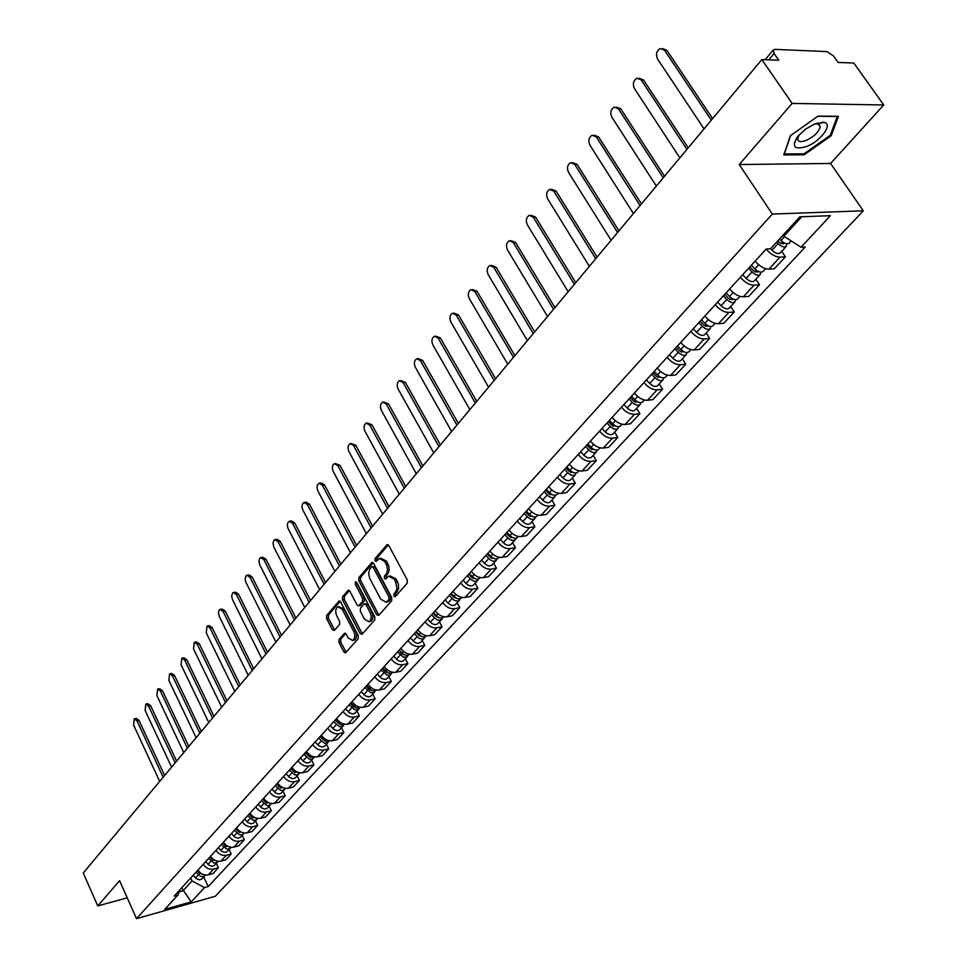 <?xml version="1.0" encoding="UTF-8"?>
<svg xmlns="http://www.w3.org/2000/svg" width="967" height="967" viewBox="0 0 967 967"><rect width="100%" height="100%" fill="white"/><g stroke="black" fill="none" stroke-linecap="round" stroke-linejoin="round"><path stroke-width="1.45" d="M393.847 596.155L395.334 596.615L407.204 583.186L407.3 579.982L388.807 545.545L387.126 544.614L375.087 558.563L375.027 560.775L376.187 561.428L379.342 558.442L384.709 561.44L386.873 565.743L387.501 569.781L386.667 573.383L384.455 576.187L384.395 578.399L385.579 579.064L388.722 576.114L394.173 579.16L395.708 582.037L396.929 588.347L396.132 591.151L393.907 593.931L393.847 596.155M390.027 575.885L395.962 578.846L398.38 583.959L398.609 588.794L395.696 593.605L395.805 596.095M388.287 544.868L376.864 558.273L376.937 560.679M380.672 558.213L386.498 561.138L388.903 566.215L389.121 571.038L386.244 575.873L386.329 578.314M339.042 639.465L338.982 642.511L343.841 651.951L345.473 652.918L358.153 638.716L358.225 635.633L340.698 601.933L339.091 600.99L326.653 615.435L326.592 618.469L332.406 629.759L334.389 630.436L339.562 624.44L339.635 621.394L336.721 615.761C335.09 611.591 335.489 608.606 337.918 606.817L342.233 609.343L353.753 631.511C355.385 635.694 354.998 638.679 352.568 640.468L348.168 637.882L346.246 634.183L344.615 633.216L339.042 639.465L340.807 639.114L340.735 642.161L346.138 652.314M739.235 164.547L830.593 163.459L883.717 104.98L792.142 103.409L739.235 164.547L772.331 214.058L136.528 918.65L119.606 880.671L97.752 905.934L83.283 872.983L761.851 59.579L778.737 60.22L774.083 53.523L768.789 59.845M792.142 103.409L761.851 59.579M376.683 614.698L378.762 615.375L391.659 600.773L391.744 597.618L373.564 563.41L371.908 562.468L358.866 577.601L358.793 580.72L376.683 614.698L378.46 614.359L379.028 615.085M374.712 619.968L362.117 634.231L360.075 633.542L342.511 599.806L342.584 596.736L348.229 590.269L349.849 591.212L357.004 604.871L358.648 605.826L362.589 601.438L362.661 598.319L355.179 584.056L355.505 581.675L356.654 582.327L374.797 616.849L374.712 619.968M883.717 104.98L853.825 63.036L838.123 62.444L833.518 55.941L826.966 51.602L774.869 49.377L773.382 49.873L774.083 53.523M830.593 163.459L863.289 210.83L215.303 896.276L136.528 918.65M97.752 905.934L127.245 897.811M755.167 261.102C759.591 266.276 764.172 268.947 768.934 269.092L779.994 257.137C775.232 256.968 770.626 254.273 766.166 249.075M779.994 257.137L785.446 256.835L781.747 251.263M768.934 269.092L774.374 268.753L785.446 256.835M755.88 279.27L759.494 284.794L754.055 285.168C749.304 285.047 744.747 282.424 740.371 277.263M729.674 288.964C734.013 294.089 738.546 296.7 743.297 296.796L748.724 296.385L759.494 284.794M730.714 306.503L734.255 311.99L728.828 312.426C724.09 312.365 719.581 309.778 715.278 304.69M704.883 316.052C709.137 321.141 713.634 323.691 718.36 323.727L723.775 323.268L734.255 311.99M706.236 332.999L709.693 338.438L704.278 338.933C699.564 338.933 695.104 336.407 690.885 331.355M680.756 342.415C684.938 347.443 689.386 349.957 694.101 349.933L699.504 349.413L709.693 338.438M682.424 358.781L685.796 364.184L680.405 364.74C675.703 364.777 671.279 362.299 667.133 357.307M657.282 368.076C661.392 373.057 665.804 375.51 670.494 375.45L675.885 374.87L685.796 364.184M659.228 383.887L662.54 389.254L657.149 389.858C652.471 389.943 648.095 387.513 644.022 382.569M634.425 393.049C638.474 397.981 642.825 400.398 647.503 400.278L652.882 399.649L662.54 389.254M636.637 408.34L639.876 413.658L634.509 414.311C629.855 414.456 625.516 412.063 621.515 407.167M612.171 417.381C616.148 422.265 620.451 424.622 625.105 424.477L630.472 423.8L639.876 413.658M614.637 432.164L617.804 437.435L612.462 438.148C607.82 438.317 603.529 435.984 599.588 431.125M590.486 441.073C594.391 445.92 598.658 448.241 603.299 448.047L608.642 447.322L617.804 437.435M593.194 455.384L596.301 460.618L590.958 461.368C586.34 461.585 582.098 459.289 578.218 454.478M569.345 464.172C573.189 468.971 577.42 471.243 582.037 471.014L587.356 470.24L596.301 460.618M572.283 478.012L575.329 483.21L570.01 484.008C565.405 484.262 561.198 482.001 557.391 477.239M548.736 486.691C552.52 491.441 556.714 493.678 561.307 493.412L566.614 492.602L575.329 483.21M551.891 500.084L554.877 505.245L549.582 506.079C545.001 506.37 540.831 504.158 537.084 499.431M528.647 508.654C532.37 513.356 536.516 515.556 541.085 515.254L546.367 514.396L554.877 505.245M532.007 521.624L534.92 526.737L529.65 527.607C525.093 527.934 520.971 525.758 517.272 521.08M509.041 530.085C512.703 534.739 516.813 536.903 521.358 536.564L526.628 535.67L534.92 526.737M512.595 542.632L515.459 547.709L510.201 548.615C505.668 548.978 501.583 546.838 497.945 542.209M489.918 550.985C493.521 555.602 497.594 557.729 502.115 557.355L507.361 556.436L515.459 547.709M493.641 563.145L496.458 568.185L491.224 569.128C486.703 569.515 482.666 567.411 479.088 562.818M471.243 571.388C474.797 575.969 478.822 578.048 483.331 577.65L488.553 576.695L496.458 568.185M475.148 583.161L477.903 588.166L472.694 589.145C468.197 589.556 464.196 587.501 460.667 582.944M453.015 591.321C456.509 595.853 460.497 597.896 464.982 597.473L470.18 596.482L477.903 588.166M457.077 602.719L459.784 607.687L454.599 608.69C450.126 609.137 446.15 607.107 442.681 602.598M435.198 610.781C438.655 615.266 442.608 617.284 447.068 616.825L452.242 615.81L459.784 607.687M439.429 621.829L442.088 626.761L436.915 627.788C432.467 628.272 428.538 626.265 425.117 621.805M417.804 629.795C421.201 634.243 425.117 636.226 429.566 635.742L434.715 634.69L442.088 626.761M422.18 640.505L424.791 645.4L419.642 646.452C415.218 646.959 411.326 644.989 407.953 640.565M400.809 648.373C404.158 652.785 408.038 654.732 412.45 654.224L417.587 653.148L424.791 645.4M405.318 658.757L407.881 663.604L402.755 664.692C398.356 665.211 394.5 663.289 391.176 658.89M384.189 666.529C387.489 670.905 391.333 672.827 395.733 672.283L400.846 671.195L407.881 663.604M388.831 676.598L391.357 681.421L386.256 682.533C381.88 683.077 378.049 681.167 374.773 676.815M367.943 684.285C371.195 688.613 375.015 690.511 379.378 689.954L384.467 688.83L391.357 681.421M372.718 694.052L375.184 698.827L370.119 699.963C365.756 700.531 361.96 698.658 358.733 694.342M352.061 701.643C355.264 705.946 359.047 707.808 363.387 707.228L368.451 706.079L375.184 698.827M356.944 711.12L359.373 715.87L354.321 717.018C349.994 717.611 346.234 715.761 343.055 711.494M336.516 718.626C339.683 722.893 343.43 724.718 347.745 724.126L352.786 722.965L359.373 715.87M341.52 727.825L343.901 732.539L338.885 733.711C334.57 734.316 330.847 732.502 327.704 728.26M321.31 735.246C324.428 739.465 328.139 741.278 332.443 740.662L337.459 739.477L343.901 732.539M326.423 744.167L328.768 748.845L323.764 750.041C319.473 750.67 315.786 748.881 312.692 744.675M306.43 751.516C309.513 755.698 313.187 757.475 317.466 756.847L322.458 755.638L328.768 748.845M311.64 760.171L313.949 764.812L308.969 766.021C304.702 766.662 301.039 764.909 297.993 760.739M291.865 767.435C294.899 771.581 298.549 773.334 302.804 772.681L307.772 771.461L313.949 764.812M297.171 775.836L299.432 780.442L294.488 781.674C290.245 782.327 286.619 780.599 283.597 776.465M277.602 783.016C280.599 787.138 284.213 788.867 288.444 788.202L293.388 786.957L299.432 780.442M282.993 791.175L285.229 795.756L280.297 797.001C276.079 797.678 272.489 795.962 269.503 791.864M263.628 798.283C266.59 802.368 270.18 804.073 274.386 803.384L279.306 802.139L285.229 795.756M269.116 806.2L271.304 810.745L266.409 812.014C262.214 812.703 258.648 811.011 255.711 806.949M249.957 813.235C252.87 817.284 256.424 818.964 260.619 818.263L265.502 816.994L271.304 810.745M255.518 820.923L257.669 825.443L252.798 826.712C248.616 827.414 245.086 825.758 242.185 821.72M236.552 827.885C239.429 831.898 242.959 833.554 247.117 832.841L251.988 831.56L257.669 825.443M242.185 835.355L244.313 839.839L239.453 841.121C235.307 841.846 231.802 840.202 228.937 836.201M223.413 842.245C226.254 846.222 229.759 847.854 233.893 847.128L238.74 845.835L244.313 839.839M229.119 849.497L231.21 853.946L226.387 855.251C222.253 855.976 218.784 854.357 215.955 850.392M210.54 856.315C213.344 860.267 216.813 861.875 220.935 861.138L225.758 859.832L231.21 853.946M216.318 863.362L218.373 867.774L213.574 869.091C209.464 869.841 206.019 868.245 203.227 864.305M197.909 870.107C200.689 874.035 204.134 875.618 208.219 874.869L213.018 873.552L218.373 867.774M783.101 235.114L783.85 236.25L801.752 216.753M179.088 891.9L182.993 890.812L192.046 880.949L204.533 887.597L191.224 901.885L164.741 909.391L177.904 895.043L174.133 896.095L766.202 249.027L770.542 248.809L799.866 216.826L830.411 215.689L801.039 247.226L783.85 236.25M204.533 887.597L208.207 886.57L805.233 247.008L801.039 247.226M772.331 214.058L863.289 210.83M804.121 154.805L831.173 135.755L838.449 116.33L818.058 116.1L790.414 135.682L783.766 154.962L804.121 154.805L803.432 153.801M181.651 887.887L191.224 901.885M192.046 880.949L190.692 878M203.759 876.948L208.207 886.57M177.904 895.043L179.886 889.809M830.46 134.751L831.173 135.755M373.057 562.746L360.655 577.287L360.582 580.405L378.46 614.359M389.024 599.467L389.085 597.255L373.153 567.254L371.993 566.602L369.769 569.14L368.645 573.262L369.551 578L380.708 599.153L386.147 602.223L389.024 599.467L390.813 599.141L390.873 596.929L389.085 597.255M372.271 566.553L374.942 566.952L390.873 596.929M386.691 602.127L389.217 600.954L387.429 601.281M390.813 599.141L389.217 600.954M349.353 590.547L344.349 596.409L344.288 599.492L362.395 633.917M360.05 605.572L364.366 601.111L364.438 597.993L356.956 583.742L355.179 584.056M356.69 582.4L356.956 583.742M364.462 619.146L368.935 621.721C371.437 619.883 371.848 616.861 370.168 612.631L366.034 604.738L363.967 604.073L360.413 608.17L360.34 611.265L364.462 619.146M369.732 621.563L370.712 621.382C373.214 619.545 373.625 616.523 371.944 612.292L370.168 612.631M364.74 603.71L367.811 604.399L371.944 612.292M345.727 633.482L340.807 639.114M353.414 640.299L354.333 640.118C356.763 638.329 357.149 635.343 355.518 631.173L353.753 631.511M338.885 606.635L343.998 609.017L355.518 631.173M340.215 601.269L328.417 615.109L328.357 618.143L334.679 630.097M777.903 240.783L779.668 242.584L783.608 243.889L783.826 242.729M776.646 242.149L778.084 243.624C781.529 246.754 784.261 247.661 786.28 246.355L786.715 243.817M770.59 248.761L772.017 250.235C775.449 253.342 778.181 254.248 780.2 252.931L786.28 246.355M711.313 120.162L664.534 50.236L660.207 48.543C656.484 50.949 655.614 54.454 657.584 59.072L704.049 128.865M779.523 239.018L780.961 240.493C784.406 243.624 787.15 244.53 789.169 243.225L791.248 240.976M662.649 48.616L666.879 50.32L712.606 118.615M749.836 266.928L753.68 270.881L757.584 272.138L757.85 271.171M748.567 268.318L752.084 271.945C755.469 275.015 758.188 275.897 760.219 274.568L760.715 272.162M742.68 274.749L746.186 278.363C749.558 281.433 752.278 282.304 754.308 280.962L760.219 274.568M686.921 149.389L641.181 79.923L636.915 78.206C633.325 80.539 632.491 83.984 634.412 88.517L679.861 157.863M751.359 265.26L754.889 268.899C758.273 271.981 760.993 272.851 763.023 271.522L765.683 268.657M639.272 78.267L643.526 79.983L688.238 147.818M724.621 294.476L728.405 298.392L732.285 299.601L732.563 298.815M723.34 295.878L726.797 299.468C730.145 302.514 732.829 303.348 734.884 301.994L735.428 299.71M717.611 302.139L721.068 305.717C724.392 308.739 727.087 309.573 729.13 308.219L734.884 301.994M663.193 177.831L618.445 108.812L614.238 107.095C610.769 109.356 609.972 112.728 611.857 117.188L656.327 186.075M726.048 292.916L729.529 296.506C732.865 299.552 735.561 300.399 737.616 299.045L740.057 296.398M616.475 107.119L620.79 108.848L664.522 176.248M700.096 321.286L703.819 325.142L707.675 326.314L707.953 325.686M698.803 322.7L702.211 326.242C705.499 329.239 708.17 330.061 710.237 328.683L710.818 326.508M693.23 328.78L696.627 332.322C699.903 335.307 702.574 336.117 704.641 334.727L710.237 328.683M640.106 205.524L596.313 136.951L592.155 135.211C588.806 137.423 588.045 140.723 589.894 145.11L633.409 213.538M701.438 319.811L704.858 323.365C708.146 326.363 710.83 327.184 712.884 325.806L715.133 323.377M594.27 135.223L598.633 136.963L641.447 203.916M814.782 123.909L805.487 129.179L797.835 136.335C791.248 146.754 794.197 150.151 806.659 146.488C821.056 141.097 833.699 123.45 823.751 122.313L814.782 123.909M799.105 134.86L797.594 138.837C797.92 141.871 800.785 142.403 806.176 140.433C814.335 136.468 819.025 131.85 820.27 126.568L817.84 123.861L814.287 124.114M822.252 122.18L821.865 122.809M817.792 116.282L837.289 116.499L830.254 135.332L804.036 153.789L784.31 153.934L790.668 135.501M676.235 347.358L679.898 351.19L683.983 351.819M674.918 348.797L678.278 352.302C681.517 355.264 684.177 356.049 686.244 354.647L686.872 352.568M669.502 354.72L672.851 358.213C676.078 361.162 678.737 361.936 680.804 360.534L686.244 354.647M617.611 232.479L574.736 164.366L570.651 162.613C567.411 164.765 566.686 168.004 568.487 172.319L611.096 240.287M677.492 345.981L680.853 349.498C684.104 352.459 686.763 353.245 688.83 351.843L690.897 349.619M572.633 162.589L577.069 164.342L618.965 230.859M653.003 372.754L656.605 376.526L660.642 377.239M651.685 374.193L654.985 377.662C658.189 380.587 660.824 381.336 662.903 379.922L663.543 377.94M646.403 379.958L649.703 383.416C652.882 386.341 655.517 387.078 657.596 385.664L662.903 379.922M595.708 258.733L553.728 191.091L549.691 189.314C546.56 191.406 545.871 194.585 547.636 198.839L589.35 266.348M654.188 371.461L657.5 374.93C660.703 377.855 663.338 378.617 665.417 377.203L667.303 375.16M551.565 189.266L556.037 191.031L597.074 257.101M630.387 397.473L633.929 401.208L637.894 401.994M629.046 398.924L632.309 402.357C635.464 405.246 638.075 405.971 640.154 404.532L640.831 402.635M623.908 404.544L627.16 407.965C630.303 410.842 632.914 411.567 634.993 410.129L640.154 404.532M574.362 284.322L533.24 217.128L529.263 215.339C526.229 217.382 525.565 220.5 527.293 224.682L568.173 291.744M631.487 396.265L634.751 399.697C637.906 402.586 640.529 403.324 642.608 401.885L644.324 400.024M531.028 215.278L535.549 217.055L575.74 282.678M608.34 421.552L611.845 425.25L615.725 426.084M607.01 423.014L610.213 426.411C613.32 429.263 615.919 429.964 618.01 428.514L618.687 426.689M602.006 428.49L605.197 431.874C608.291 434.727 610.89 435.416 612.981 433.965L618.01 428.514M553.547 309.271L513.259 242.524L509.343 240.723C506.406 242.705 505.777 245.763 507.47 249.897L547.515 316.499M609.379 420.427L612.595 423.824C615.701 426.677 618.312 427.378 620.391 425.927L621.95 424.247M510.999 240.65L515.556 242.427L554.937 307.603M586.872 445.025L590.317 448.688L594.113 449.57M585.531 446.5L588.685 449.848C591.756 452.677 594.33 453.354 596.421 451.879L597.122 450.126M580.647 451.831L583.79 455.179C586.848 457.995 589.423 458.66 591.514 457.186L596.421 451.879M533.264 333.591L493.774 267.303L489.906 265.478C487.066 267.424 486.461 270.422 488.117 274.483L527.378 340.65M587.839 443.962L591.006 447.322C594.076 450.151 596.651 450.827 598.742 449.365L600.156 447.842M491.478 265.393L496.059 267.17L534.654 331.911M565.937 467.895L569.333 471.521L573.032 472.452M564.583 469.382L567.702 472.694C570.723 475.486 573.286 476.139 575.377 474.664L576.09 472.972M559.833 474.579L562.927 477.891C565.949 480.672 568.499 481.324 570.603 479.837L575.377 474.664M513.477 357.307L474.761 291.466L470.953 289.641C468.185 291.526 467.617 294.476 469.237 298.489L507.735 364.196M566.843 466.916L569.962 470.24C572.984 473.032 575.558 473.685 577.65 472.21L578.907 470.844M472.428 289.544L477.033 291.321L514.879 355.626M545.533 490.209L548.869 493.786L552.471 494.753M544.167 491.695L547.237 494.983C550.223 497.739 552.761 498.368 554.865 496.869L555.578 495.249M539.526 496.76L542.584 500.036C545.557 502.792 548.096 503.42 550.199 501.921L554.865 496.869M494.161 380.454L456.206 315.061L452.447 313.211C449.776 315.061 449.22 317.962 450.815 321.914L488.565 387.175M546.367 489.29L549.437 492.578C552.435 495.334 554.973 495.974 557.077 494.475L558.189 493.267M453.837 313.115L458.467 314.891L495.575 378.762M525.625 511.966L528.913 515.508L532.418 516.511M524.259 513.453L527.281 516.704C530.23 519.436 532.744 520.041 534.848 518.53L535.561 516.97M519.726 518.409L522.736 521.648C525.685 524.368 528.2 524.972 530.303 523.461L534.848 518.53M475.329 403.046L438.087 338.087L434.388 336.238C431.79 338.039 431.27 340.892 432.817 344.784L469.853 409.597M526.399 511.108L529.433 514.371C532.382 517.091 534.908 517.708 537.011 516.197L537.99 515.133M435.694 336.129L440.336 337.906L476.743 401.341M506.2 533.192L509.452 536.709L512.836 537.737M504.822 534.691L507.808 537.906C510.709 540.601 513.223 541.194 515.326 539.671L516.04 538.16M500.41 539.513L503.372 542.729C506.285 545.412 508.775 546.004 510.878 544.481L515.326 539.671M456.932 425.093L420.391 360.582L416.741 358.721C414.214 360.473 413.719 363.278 415.254 367.122L451.589 431.5M506.913 532.406L509.899 535.621C512.812 538.317 515.326 538.909 517.43 537.398L518.288 536.467M417.986 358.6L422.639 360.389L458.358 423.377M487.235 553.91L490.438 557.391L493.726 558.442M485.857 555.421L488.794 558.6C491.671 561.271 494.161 561.839 496.264 560.304L496.978 558.841M481.554 560.123L484.479 563.302C487.344 565.961 489.822 566.529 491.925 564.994L496.264 560.304M438.958 446.621L403.106 382.557L399.504 380.672C397.062 382.4 396.591 385.156 398.078 388.939L433.748 452.882M487.9 553.184L490.849 556.376C493.726 559.035 496.216 559.603 498.319 558.08L499.057 557.282M400.676 380.563L405.342 382.34L440.396 444.905M468.729 574.144L471.884 577.577L475.051 578.653M467.351 575.643L470.252 578.798C473.081 581.433 475.559 581.989 477.662 580.454L478.375 579.028M463.133 580.248L466.021 583.391C468.862 586.026 471.328 586.57 473.419 585.035L477.662 580.454M421.419 467.653L386.208 404.025L382.666 402.139C380.297 403.819 379.838 406.527 381.312 410.262L416.318 473.77M469.346 573.467L472.247 576.622C475.087 579.257 477.565 579.813 479.668 578.278L480.285 577.601M383.778 402.018L388.444 403.795L422.857 465.937M450.646 593.895L453.777 597.304L456.823 598.38M449.268 595.406L452.133 598.525C454.925 601.136 457.379 601.667 459.482 600.12L460.195 598.742M445.158 599.903L448.011 603.021C450.803 605.608 453.245 606.14 455.348 604.593L459.482 600.12M404.266 488.214L369.708 425.009L366.215 423.111C363.906 424.755 363.471 427.426 364.91 431.113L399.286 494.185M451.214 593.279L454.079 596.397C456.883 599.008 459.337 599.54 461.44 597.993L461.96 597.437M367.267 422.99L371.92 424.755L405.717 486.486M432.998 613.199L436.069 616.571L439.006 617.659M431.608 614.71L434.437 617.792C437.205 620.379 439.634 620.887 441.738 619.339L442.439 617.998M427.595 619.098L430.4 622.18C433.168 624.755 435.597 625.262 437.7 623.703L441.738 619.339M387.513 508.291L353.571 445.533L350.127 443.623C347.878 445.231 347.467 447.854 348.882 451.492L382.642 514.13M433.518 612.631L436.335 615.725C439.115 618.3 441.544 618.807 443.648 617.26L444.058 616.813M351.118 443.502L355.771 445.255L388.964 506.563M415.737 632.043L418.784 635.392L421.588 636.479M414.36 633.566L417.14 636.624C419.871 639.175 422.289 639.671 424.392 638.111L425.093 636.818M410.431 637.857L413.211 640.903C415.931 643.454 418.348 643.937 420.44 642.378L424.392 638.111M371.135 527.934L337.785 465.586L334.389 463.677C332.213 465.248 331.814 467.823 333.204 471.425L366.372 533.639M416.221 631.524L419.001 634.594C421.745 637.144 424.162 637.64 426.266 636.081L426.568 635.754M335.331 463.556L339.985 465.308L372.585 526.193M398.875 650.477L401.873 653.789L404.569 654.877M397.497 651.988L403.481 657.149L406.684 657.028L408.134 655.203M393.654 656.182L397.908 660.509L401.341 661.573L403.227 660.944L407.433 656.46M355.119 547.129L322.349 485.216L319.001 483.282C316.874 484.83 316.499 487.368 317.865 490.91L350.465 552.713M399.311 650.005L402.067 653.039C404.774 655.566 407.167 656.049 409.271 654.478L409.476 654.248M319.896 483.162L321.189 482.992L324.537 484.914L356.569 545.388M382.4 668.487L385.362 671.763L387.924 672.863M381.01 670.01L386.933 675.099L389.653 675.159L391.562 673.177M377.251 674.108L381.457 678.387L384.866 679.426L386.74 678.798L390.861 674.398M339.453 565.913L307.252 504.411L303.952 502.477C301.885 503.976 301.523 506.49 302.852 509.996L334.896 571.364M382.787 668.064L388.142 672.959L390.946 673.346L392.783 672.331M304.786 502.357L306.116 502.175L309.416 504.097L340.904 564.172M366.275 686.111L369.201 689.35L371.642 690.438M364.885 687.622L370.748 692.662L373.455 692.698L375.353 690.752M361.211 691.635L364.837 695.491L368.197 696.881L370.615 696.252L374.664 691.937M324.126 584.273L292.469 523.195L289.218 521.261C287.199 522.736 286.861 525.202 288.166 528.659L319.666 589.616M366.626 685.724L371.92 690.571L374.712 690.934L376.441 690.015M290.015 521.14L291.381 520.935L294.633 522.881L325.577 582.533M350.513 703.335L353.402 706.551L355.699 707.626M349.123 704.858L354.913 709.838L357.609 709.863L359.494 707.941M345.533 708.775L349.111 712.594L352.447 713.96L354.853 713.32L358.805 709.101M309.126 602.26L278 541.58L274.797 539.634L274.096 540.106L272.996 543.164L273.794 546.935L304.774 607.481M350.816 702.997L356.025 707.771L358.249 708.207L360.473 707.3M275.559 539.526L276.949 539.308L280.152 541.254L310.588 600.507M335.09 720.197L340.106 724.44M333.7 721.72L339.429 726.652L342.1 726.652L343.974 724.767M330.182 725.552L333.724 729.336L337.024 730.677L339.417 730.025L343.309 725.891M294.452 619.847L263.846 559.591L260.679 557.633L260.002 558.092L258.987 560.485L259.47 564.269L290.185 624.972M335.356 719.895L340.444 724.597L342.62 725.045L344.832 724.21M261.392 557.524L262.819 557.294L265.973 559.24L295.914 618.106M319.992 736.685L324.839 740.891M318.602 738.208L324.271 743.091L326.931 743.079L328.792 741.218M315.169 741.967L318.663 745.714L321.938 747.032L324.32 746.367L328.127 742.318M320.113 736.552L320.428 737.18M280.079 637.072L249.97 577.214L246.851 575.256L245.908 576.054L245.159 579.293L245.932 582.352L275.897 642.088M320.234 736.431L325.214 741.06L327.329 741.52L329.529 740.758M247.54 575.147L248.978 574.906L252.097 576.864L281.542 635.331M305.221 752.834L309.899 756.992M303.831 754.357L309.44 759.18L312.075 759.168L313.937 757.33M300.459 758.031L303.916 761.742L307.168 763.036L309.537 762.371L313.272 758.394M305.415 752.628L305.898 753.595M266.01 653.946L236.383 594.487L233.313 592.529L232.672 592.964L231.669 595.877L232.431 599.516L261.912 658.853M305.427 752.616L310.298 757.173L314.553 756.956M233.966 592.408L235.428 592.167L238.498 594.125L267.472 652.193M290.753 768.644L295.249 772.73M289.363 770.167L294.911 774.942L297.534 774.905L299.383 773.092M286.075 773.769L289.484 777.444L292.711 778.713L295.068 778.036L298.73 774.132M291.236 768.813L291.659 769.659M252.23 670.457L223.075 611.41L220.053 609.44L219.146 610.201L218.445 612.74L219.207 616.33L248.217 675.268M290.922 768.451L293.448 771.291L299.879 772.802M220.657 609.331L222.156 609.065L225.19 611.035L253.68 668.717M276.586 784.128L280.901 788.153M275.196 785.639L280.696 790.365L283.307 790.329L285.132 788.54M271.981 789.169L275.353 792.807L278.544 794.064L280.901 793.375L284.491 789.556M277.372 784.696L277.71 785.385M238.728 686.643L210.032 627.982L207.047 626.012L206.237 632.805L234.8 691.357M276.731 783.971L279.221 786.787L285.507 788.323M207.627 625.903L209.138 625.625L212.136 627.595L240.191 684.902M262.722 799.286L266.832 803.239M261.332 800.797L266.771 805.475L269.358 805.426L271.183 803.662M258.165 804.254L261.501 807.868L264.68 809.089L267.013 808.4L270.542 804.653M225.504 702.501L197.256 644.227L194.307 642.257L193.533 648.954L221.648 707.119M262.831 799.165L265.296 801.957L271.425 803.529M194.863 642.148L196.386 641.858L199.347 643.841L226.955 700.761M249.123 814.141L253.04 817.997M247.745 815.652L253.124 820.282L255.699 820.221L257.512 818.469M244.651 819.037L247.939 822.615L251.094 823.824L253.414 823.122L256.884 819.448M212.535 718.046L184.733 660.159L181.82 658.176L181.083 664.788L208.763 722.567M249.208 814.045L251.65 816.813L257.621 818.408M182.352 658.068L183.887 657.778L186.8 659.76L213.985 716.305M235.815 828.695L239.514 832.454M234.425 830.206L239.212 834.618L241.847 834.859L243.491 833.941L244.107 832.998L238.269 831.378L235.863 828.634M231.391 833.518L234.655 837.059L237.773 838.256L240.094 837.555L243.491 833.941M199.831 733.276L172.44 675.776L169.576 673.794L168.862 680.321L196.132 737.712M170.083 673.685L171.63 673.383L174.507 675.365L201.281 731.536M222.761 842.958L226.205 846.584M221.383 844.469L226.653 849.002L229.191 848.917L230.944 847.297M218.409 847.721L221.624 851.226L224.719 852.398L227.027 851.697L230.376 848.144M187.368 748.216L160.401 691.079L157.561 689.096L156.884 695.539L183.742 752.568M222.785 842.922L225.166 845.642L230.847 847.285M158.044 689L159.615 688.685L162.444 690.668L188.819 746.476M212.885 859.01L212.317 859.627L209.972 856.931L213.103 860.364M208.582 858.442L213.804 862.939L216.33 862.842L218.034 861.319M205.669 861.633L208.86 865.114L211.93 866.263L214.227 865.55L217.502 862.068M175.148 762.854L148.58 706.103L145.787 704.121L145.135 710.479L171.594 767.121M212.317 859.627L217.841 861.295M146.247 704.024L147.83 703.698L150.622 705.68L176.598 761.126M196.047 872.149L200.689 876.44L203.263 876.646L205.379 875.062M193.182 875.28L196.337 878.725L199.383 879.861L201.668 879.148L204.895 875.715M163.169 777.226L136.988 720.838L134.232 718.844L133.615 725.129L159.676 781.409M197.401 870.675L199.722 873.334L205.089 875.026M134.667 718.759L136.262 718.421L139.018 720.415L164.608 775.486M220.935 861.138L226.387 855.251M233.893 847.128L239.453 841.121M247.117 832.841L252.798 826.712M260.619 818.263L266.409 812.014M274.386 803.384L280.297 797.001M288.444 788.202L294.488 781.674M302.804 772.681L308.969 766.021M317.466 756.847L323.764 750.041M332.443 740.662L338.885 733.711M347.745 724.126L354.321 717.018M363.387 707.228L370.119 699.963M379.378 689.954L386.256 682.533M395.733 672.283L402.755 664.692M412.45 654.224L419.642 646.452M429.566 635.742L436.915 627.788M447.068 616.825L454.599 608.69M464.982 597.473L472.694 589.145M483.331 577.65L491.224 569.128M502.115 557.355L510.201 548.615M521.358 536.564L529.65 527.607M541.085 515.254L549.582 506.079M561.307 493.412L570.01 484.008M582.037 471.014L590.958 461.368M603.299 448.047L612.462 438.148M625.105 424.477L634.509 414.311M647.503 400.278L657.149 389.858M670.494 375.45L680.405 364.74M694.101 349.933L704.278 338.933M718.36 323.727L728.828 312.426M743.297 296.796L754.055 285.168M208.219 874.869L213.574 869.091M397.219 591.877L395.43 592.203M397.497 581.711L395.708 582.037M395.962 578.846L394.173 579.16M386.244 575.873L384.455 576.187M387.755 574.132L385.966 574.446M388.021 563.979L386.232 564.293M386.498 561.138L384.709 561.44M376.864 558.273L375.087 558.563M388.069 544.711L386.691 544.941M395.696 593.605L393.907 593.931M360.582 580.405L358.793 580.72M360.655 577.287L358.866 577.601M372.815 562.564L371.485 562.794M374.942 566.952L373.153 567.254M361.839 633.192L360.075 633.542M344.288 599.492L342.511 599.806M344.349 596.409L342.584 596.736M349.075 590.341L347.83 590.571M360.812 605.209L359.035 605.535M364.366 601.111L362.589 601.438M364.438 597.993L362.661 598.319M367.811 604.399L366.034 604.738M345.412 633.264L344.252 633.494M343.998 609.017L342.233 609.343M334.171 629.42L332.406 629.759M328.357 618.143L326.592 618.469M328.417 615.109L326.653 615.435M339.925 601.063L338.704 601.281M345.606 651.601L343.841 651.951M340.735 642.161L338.982 642.511M782.787 242.052L781.215 243.757M778.084 243.624L772.017 250.235M784.491 236.661L780.961 240.493M666.879 50.32L664.534 50.236M756.678 270.434L755.203 272.029M752.084 271.945L746.186 278.363M758.696 264.74L754.889 268.899M643.526 79.983L641.181 79.923M731.294 298.029L729.916 299.516M726.797 299.468L721.068 305.717M733.143 292.554L729.529 296.506M620.79 108.848L618.445 108.812M706.599 324.864L705.306 326.266M702.211 326.242L696.627 332.322M708.303 319.618L704.858 323.365M598.633 136.963L596.313 136.951M682.581 350.973L681.372 352.278M678.278 352.302L672.851 358.213M684.128 345.932L680.853 349.498M577.069 164.342L574.736 164.366M659.192 376.393L658.068 377.613M654.985 377.662L649.703 383.416M660.594 371.546L657.5 374.93M556.037 191.031L553.728 191.091M636.419 401.136L635.367 402.284M632.309 402.357L627.16 407.965M637.688 396.494L634.751 399.697M535.549 217.055L533.24 217.128M614.238 425.238L613.259 426.302M610.213 426.411L605.197 431.874M615.387 420.778L612.595 423.824M515.556 242.427L513.259 242.524M592.626 448.736L591.719 449.715M588.685 449.848L583.79 455.179M593.653 444.445L591.006 447.322M496.059 267.17L493.774 267.303M571.57 471.63L570.723 472.549M567.702 472.694L562.927 477.891M572.464 467.508L569.962 470.24M477.033 291.321L474.761 291.466M551.033 493.944L550.247 494.802M547.237 494.983L542.584 500.036M551.819 489.991L549.437 492.578M458.467 314.891L456.206 315.061M530.992 515.725L530.279 516.511M527.281 516.704L522.736 521.648M531.681 511.918L529.433 514.371M440.336 337.906L438.087 338.087M511.458 536.963L510.794 537.688M507.808 537.906L503.372 542.729M512.027 533.313L509.899 535.621M422.639 360.389L420.391 360.582M492.384 557.693L491.768 558.358M488.794 558.6L484.479 563.302M492.856 554.188L490.849 556.376M405.342 382.34L403.106 382.557M473.757 577.928L473.201 578.532M470.252 578.798L466.021 583.391M474.144 574.555L472.247 576.622M388.444 403.795L386.208 404.025M452.133 598.525L448.011 603.021M455.88 594.451L454.079 596.397M371.92 424.755L369.708 425.009M434.437 617.792L430.4 622.18M438.027 613.876L436.335 615.725M355.771 445.255L353.571 445.533M417.14 636.624L413.211 640.903M420.597 632.865L419.001 634.594M339.985 465.308L337.785 465.586M400.241 655.022L396.397 659.216M403.565 651.407L402.067 653.039M324.537 484.914L322.349 485.216M383.718 673.008L379.958 677.105M386.909 669.539L385.507 671.074M309.416 504.097L307.252 504.411M367.569 690.595L363.882 694.608M370.627 687.259L369.309 688.697M294.633 522.881L292.469 523.195M351.77 707.808L348.168 711.724M354.708 704.592L353.475 705.946M280.152 541.254L278 541.58M336.311 724.634L332.793 728.465M339.139 721.551L337.979 722.82M265.973 559.24L263.846 559.591M321.177 741.097L317.732 744.856M323.897 738.147L322.809 739.32M252.097 576.864L249.97 577.214M306.382 757.221L303.009 760.896M308.981 754.381L307.977 755.481M238.498 594.125L236.383 594.487M291.889 772.996L288.577 776.598M294.391 770.276L293.448 771.291M225.19 611.035L223.075 611.41M277.686 788.456L274.459 791.973M280.092 785.833L279.221 786.787M212.136 627.595L210.032 627.982M263.786 803.589L260.619 807.034M266.094 801.075L265.296 801.957M199.347 643.841L197.256 644.227M250.175 818.408L247.069 821.793M252.387 816.003L251.65 816.813M186.8 659.76L184.733 660.159M236.83 832.938L233.796 836.25M238.958 830.629L238.269 831.378M174.507 675.365L172.44 675.776M223.752 847.177L220.778 850.428M225.794 844.965L225.166 845.642M162.444 690.668L160.401 691.079M210.939 861.138L208.014 864.317M150.622 705.68L148.58 706.103M198.368 874.821L195.503 877.939M139.018 720.415L136.988 720.838M765.163 59.7L773.382 49.873M387.936 601.897L386.147 602.223M360.425 605.499L358.648 605.826M370.712 621.382L368.935 621.721M354.333 640.118L352.568 640.468M817.719 122.894L820.27 126.568M817.84 123.861L823.751 122.313"/></g></svg>
